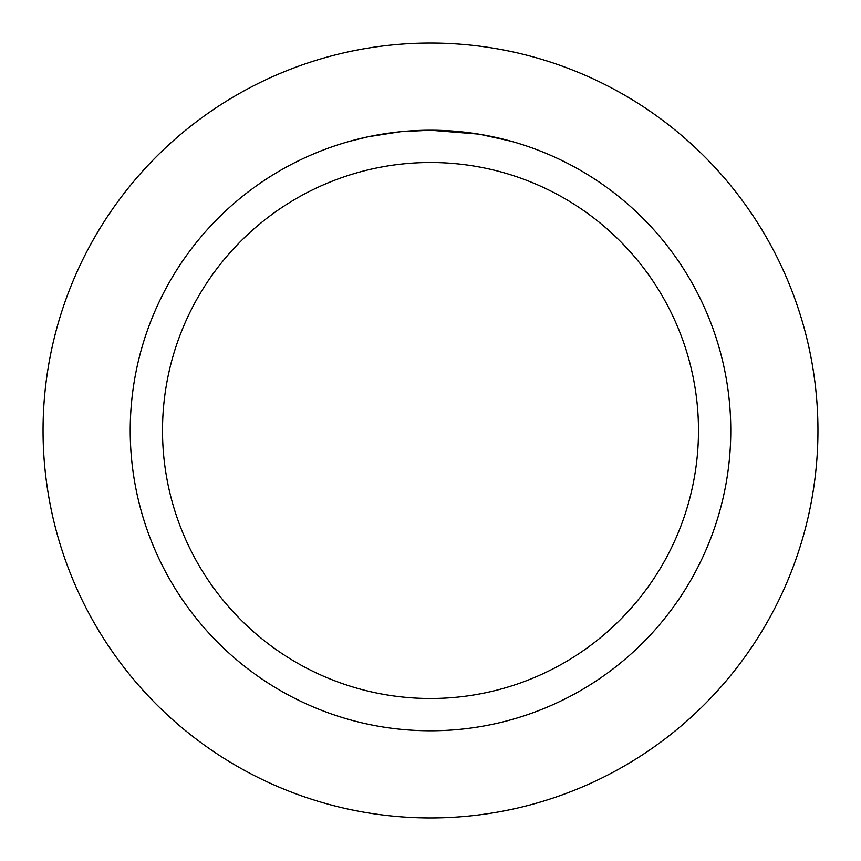 <?xml version="1.0" encoding="UTF-8"?>
<svg xmlns="http://www.w3.org/2000/svg" width="861" height="861" viewBox="0 0 861 861"><rect width="100%" height="100%" fill="white"/><g stroke="black" fill="none" stroke-linecap="round" stroke-linejoin="round"><path stroke-width="1.29" d="M430.5 43.05A387.45 387.45 0 0 1 817.95 430.5A387.45 387.45 0 0 1 430.5 817.95A387.45 387.45 0 0 1 43.05 430.5A387.45 387.45 0 0 1 430.5 43.05A387.45 387.45 0 0 1 817.95 430.5A387.45 387.45 0 0 1 430.5 817.95A387.45 387.45 0 0 1 43.05 430.5A387.45 387.45 0 0 1 430.5 43.05M435.914 130.28L439.648 130.366M463.778 132.077L464.918 132.207M478.512 134.09L430.5 130.226A300.274 300.274 0 0 1 730.774 430.5A300.274 300.274 0 0 1 430.5 730.774A300.274 300.274 0 0 1 130.226 430.5A300.274 300.274 0 0 1 430.5 130.226L401.291 131.647M479.781 134.294L510.788 141.161M430.5 162.514A267.986 267.986 0 0 1 698.486 430.5A267.986 267.986 0 0 1 430.5 698.486A267.986 267.986 0 0 1 162.514 430.5A267.986 267.986 0 0 1 430.5 162.514M400.021 131.776L368.336 136.727L350.223 141.161M410.686 130.883L414.98 130.624M390.108 132.96L396.727 132.131M404.153 131.389L408.458 131.033M409.653 130.947L411.235 130.84M413.807 130.689L418.328 130.474M425.033 130.28L430.5 130.226"/></g></svg>
